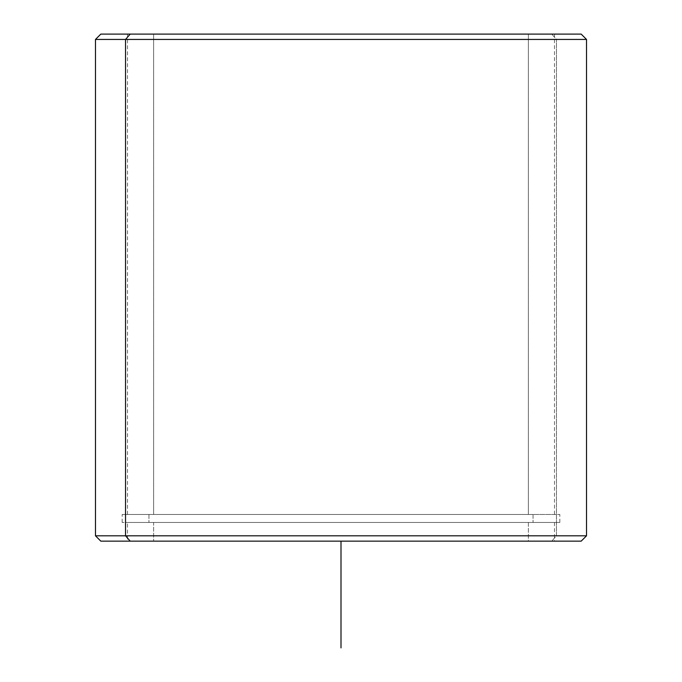 <?xml version="1.0" encoding="UTF-8"?>
<svg xmlns="http://www.w3.org/2000/svg" width="682" height="682" viewBox="0 0 682 682"><rect width="100%" height="100%" fill="white"/><g stroke="black" fill="none" stroke-linecap="round" stroke-linejoin="round"><path stroke-width="0.51" stroke-dasharray="3.41 2.56" d="M153.638 541.15L554.492 541.15L528.362 541.15L528.362 522.472L554.492 522.472L153.638 522.472L153.638 541.15L153.638 522.472L127.508 522.472L528.362 522.472L528.362 541.15L127.508 541.15L554.219 541.15L153.638 541.15M148.957 522.472L559.837 522.472L533.043 522.472L533.043 514.467L559.837 514.467L148.957 514.467L148.957 522.472L148.957 514.467L122.163 514.467L533.043 514.467L533.043 522.472L122.163 522.472L559.547 522.472L148.957 522.472M153.638 514.467L554.492 514.467L528.362 514.467L528.362 34.1L554.492 34.1L153.638 34.1L153.638 514.467L153.638 34.1L127.508 34.1L528.362 34.1L528.362 514.467L127.508 514.467L554.219 514.467L153.638 514.467M153.638 522.472L554.219 522.472L153.638 522.472M533.043 514.467L122.453 514.467L533.043 514.467M554.492 522.472L554.492 541.15L127.508 541.15L127.508 522.472M556.461 535.813L95.48 535.813L556.461 535.813L551.781 541.15L556.461 535.813L586.52 535.813L556.461 535.813L556.461 39.437L556.461 535.813M100.817 541.15L581.183 541.15M130.219 34.1L554.492 34.1L554.492 514.467M153.638 34.1L554.219 34.1L153.638 34.1M581.183 34.1L551.781 34.1L556.461 39.437L95.48 39.437L556.461 39.437L551.781 34.1L100.817 34.1M341 541.15L447.75 541.15M559.837 522.472L559.837 514.467M122.163 522.472L122.163 514.467M127.508 514.467L127.508 34.1"/><path stroke-width="1.02" d="M127.508 541.15L554.492 541.15M130.219 34.1L100.817 34.1L95.48 39.437L95.48 535.813L125.539 535.813L130.219 541.15L100.817 541.15L95.48 535.813L586.52 535.813L125.539 535.813L125.539 39.437L586.52 39.437L125.539 39.437L125.539 535.813L130.219 541.15L581.183 541.15L586.52 535.813L586.52 39.437L581.183 34.1L130.219 34.1L125.539 39.437L95.48 39.437L125.539 39.437L130.219 34.1L554.492 34.1M341 541.15L341 647.9"/></g></svg>
